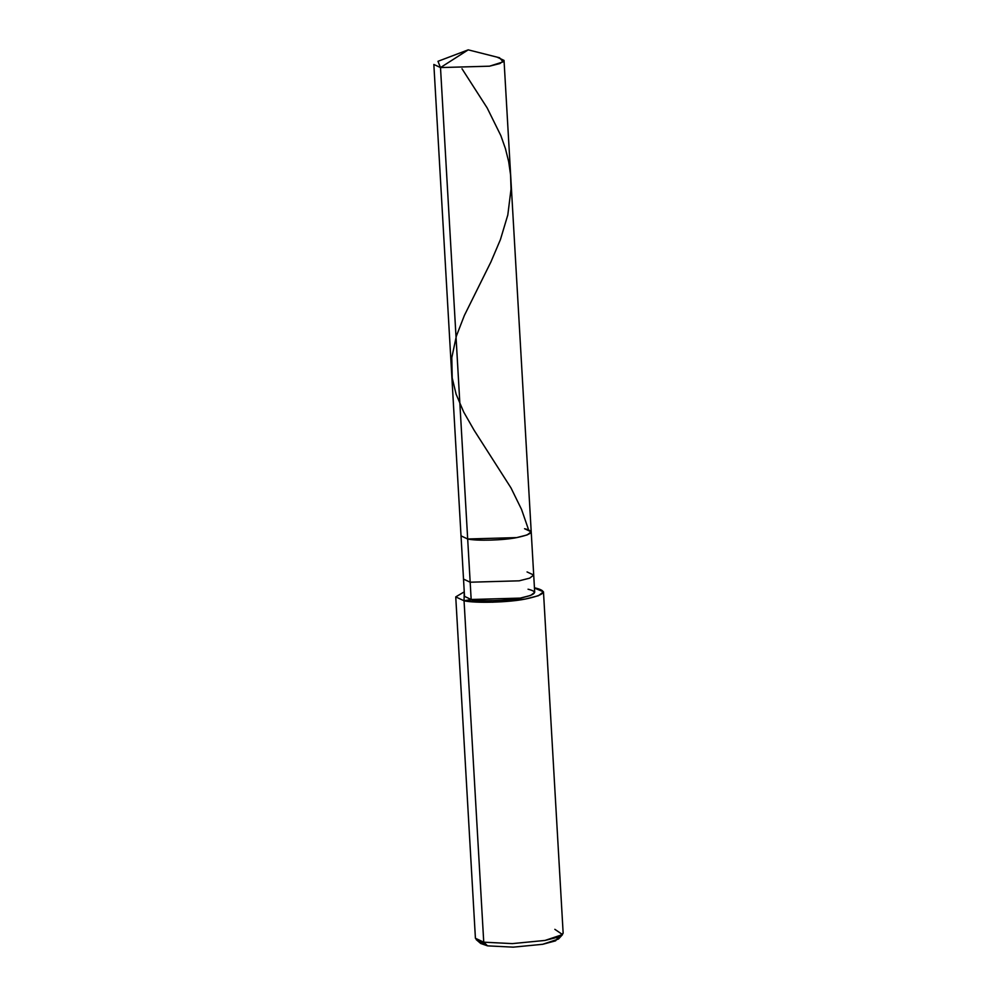 <?xml version="1.0" encoding="UTF-8"?>
<svg xmlns="http://www.w3.org/2000/svg" width="997" height="997" viewBox="0 0 997 997"><rect width="100%" height="100%" fill="white"/><g stroke="black" fill="none" stroke-linecap="round" stroke-linejoin="round"><path stroke-width="1.5" d="M504.033 60.406L534.704 592.33L530.641 595.446L520.172 598.113L471.17 599.496L470.173 582.211L519.175 580.827L529.644 578.16L533.707 575.045L529.644 578.16L519.175 580.827L470.173 582.211L467.68 538.991C476.578 541.084 503.535 540.324 516.683 537.607C532.523 534.28 535.152 531.314 524.559 528.722C535.152 531.314 532.523 534.28 516.683 537.607C503.535 540.324 476.578 541.084 467.68 538.991L461.025 535.875L433.845 64.456L440.5 67.572L437.97 61.316L468.216 49.85L499.559 57.764L503.136 61.876L489.502 66.188L440.5 67.572L467.68 538.991L516.683 537.607L527.151 534.94L531.214 531.837L527.151 534.94L516.683 537.607L467.68 538.991L440.5 67.572L468.216 49.85L440.5 67.572L489.502 66.188L499.971 63.521L504.033 60.406L497.378 57.29M480.367 941.417L487.545 945.854L483.744 942.177L464.054 600.78L471.17 599.496C480.068 601.577 507.012 600.817 520.172 598.113C536.012 594.773 538.642 591.807 528.049 589.215M531.214 531.837L524.559 528.722M533.707 575.045L527.052 571.929M534.454 588.056L535.152 587.931C548.4 591.171 545.11 594.885 525.307 599.047C508.869 602.437 475.183 603.384 464.054 600.78L492.643 602.213L525.307 599.047L538.405 595.72L543.477 591.832L534.454 588.056M543.477 591.832L563.155 933.229L558.083 937.118L544.998 940.445L512.333 943.611L483.744 942.177L512.333 943.611L544.998 940.445L562.557 934.575L554.843 929.329M562.557 934.575L558.482 939.024L542.68 944.296L513.268 947.15L487.545 945.854L513.268 947.15L542.68 944.296L555.603 940.832L558.607 936.906M461.025 535.875L467.68 538.991L470.173 582.211L463.518 579.095L470.173 582.211L471.17 599.496L464.515 596.38L461.025 535.875M470.758 592.517L471.17 599.496L464.054 600.78L464.253 591.857L455.741 596.891L464.054 600.78L483.744 942.177L475.419 938.289L455.741 596.891M534.442 587.806L535.152 587.931L534.442 587.806M476.167 939.56L483.744 942.177L487.545 945.854L480.728 943.498L476.167 939.56M461.997 68.756L487.172 107.938L500.88 135.692L505.417 148.59L508.682 161.676L510.576 174.899L511.025 189.181L507.809 214.953L500.432 239.579L490.948 261.875L464.328 315.55L456.339 336.176L451.791 357.711L452.214 377.963L456.103 394.176L463.692 412.01L474.061 430.156L511 487.932L521.556 509.455L528.248 528.821"/></g></svg>
